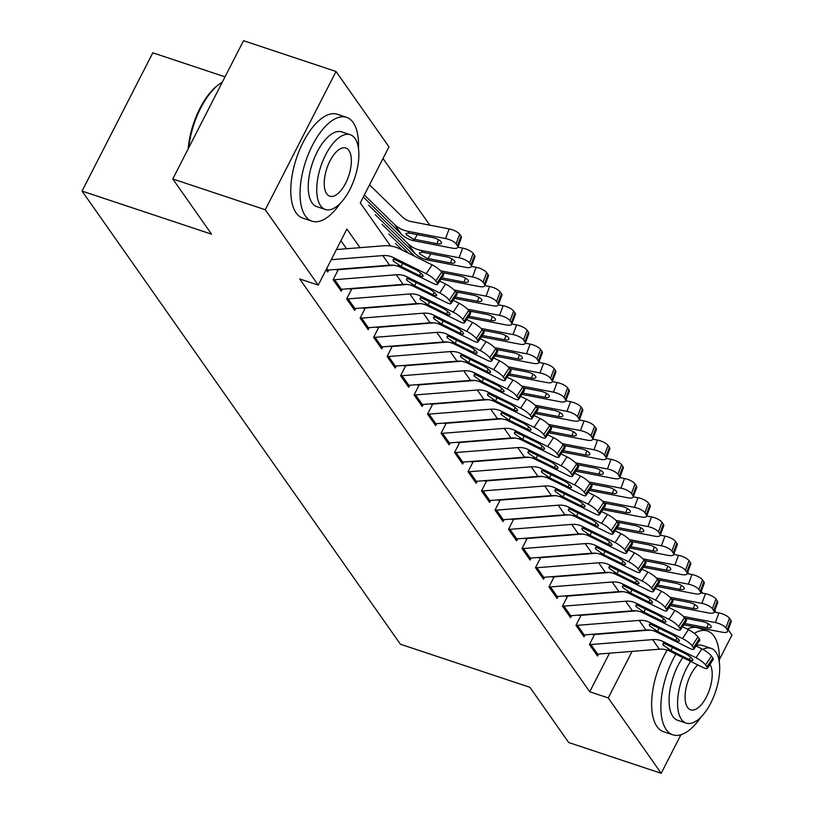 <?xml version="1.0" encoding="UTF-8"?>
<svg xmlns="http://www.w3.org/2000/svg" width="814" height="814" viewBox="0 0 814 814"><rect width="100%" height="100%" fill="white"/><g stroke="black" fill="none" stroke-linecap="round" stroke-linejoin="round"><path stroke-width="1.22" d="M225.03 76.842L152.808 52.808L82.051 191.076L400.407 644.22L529.914 687.311L568.691 742.521L661.192 773.3L608.251 697.934L632.071 651.383M82.051 191.076L211.559 234.167L172.772 178.968L243.528 40.7L336.029 71.479L388.97 146.846L360.287 202.9L390.557 245.981M429.823 225.173L382.997 158.516M687.759 572.14L689.031 573.951M701.251 591.34L702.523 593.152M714.743 610.541L716.015 612.352M728.225 629.741L731.949 635.032L719.383 659.594M594.23 635.185L589.448 644.525L597.537 656.043L598.555 654.059M580.738 615.984L575.956 625.325L584.055 636.843L585.073 634.859M567.246 596.784L562.464 606.125L570.563 617.643L571.581 615.659M553.754 577.584L548.982 586.925L557.071 598.443L558.089 596.459M540.272 558.384L535.49 567.724L543.579 579.242L544.597 577.248M526.78 539.173L521.998 548.524L530.097 560.042L531.115 558.048M513.288 519.973L508.506 529.314L516.605 540.842L517.623 538.848M499.796 500.773L495.024 510.113L503.113 521.642L504.131 519.647M486.314 481.573L481.532 490.913L489.621 502.442L490.639 500.447M472.822 462.372L468.04 471.713L476.139 483.231L477.157 481.247M459.33 443.172L454.548 452.513L462.647 464.031L463.665 462.047M445.838 423.972L441.066 433.313L449.155 444.831L450.173 442.847M432.356 404.772L427.574 414.112L435.663 425.63L436.68 423.646M418.864 385.571L414.082 394.912L422.171 406.43L423.199 404.446M405.372 366.371L400.59 375.712L408.689 387.23L409.707 385.236M391.88 347.161L387.108 356.512L395.197 368.03L396.214 366.035M378.398 327.961L373.616 337.311L381.705 348.83L382.722 346.835M364.906 308.76L360.124 318.101L368.213 329.629L369.23 327.635M351.414 289.56L346.632 298.901L354.731 310.429L355.749 308.435M337.922 270.36L333.14 279.701L341.239 291.219L342.256 289.235M359.981 247.67L346.906 229.06L318.223 285.114L299.725 278.958L589.743 691.778L609.493 653.184M346.561 248.738L340.934 240.73M326.109 269.688L327.747 272.018L328.764 270.034M172.772 178.968L265.272 209.747L336.029 71.479M680.931 734.727L661.192 773.3M589.743 691.778L608.251 697.934M318.223 285.114L265.272 209.747M331.227 259.697L382.834 255.586A21.886 18.478 144.9 0 1 393.091 257.417L426.21 273.728L432.112 264.845A8.761 1.964 33.6 0 1 441.676 272.069L435.775 280.952A8.761 1.964 -146.4 0 0 426.21 273.728M336.416 249.542L383.618 245.787A32.835 27.717 144.9 0 1 398.992 248.535L432.112 264.845M326.434 270.156A15.324 12.932 -35.1 0 0 327.869 270.106L389.58 265.181A21.886 18.478 144.9 0 1 399.837 267.023L432.956 283.333A8.761 1.964 -146.4 0 0 437.556 284.34A8.761 1.964 -146.4 0 0 437.118 282.875L435.775 280.952M437.118 282.875L443.019 273.992L441.676 272.069M443.019 273.992A8.761 1.964 33.6 0 1 443.457 275.458L437.556 284.34M402.665 263.268L401.17 266.554L393.304 261.029L392.989 259.808L394.546 259.493L415.069 269.373A7 1.577 33.6 0 1 422.72 275.152A7 1.577 33.6 0 1 423.066 276.322A7 1.577 33.6 0 1 419.393 275.519L420.899 273.25M401.17 266.554L419.393 275.519M363.319 196.988L401.251 234.086A32.835 27.717 -35.1 0 0 414.57 240.883L452.319 248.148A8.761 2.971 -159.6 0 0 457.824 247.354A8.761 2.971 -159.6 0 0 457.437 245.818L461.019 236.162A8.761 2.971 20.4 0 1 461.416 237.698L457.824 247.354M364.346 194.984L394.515 224.491A32.835 27.717 -35.1 0 0 407.824 231.278L445.573 238.553L449.155 228.897A8.761 2.971 20.4 0 1 459.676 234.239L461.019 236.162M369.536 184.829L402.533 217.094A21.886 18.478 -35.1 0 0 411.416 221.622L449.155 228.897M413.319 239.102L406.267 234.656L405.952 233.445L409.076 233.058L432.712 237.566A7 2.371 20.4 0 1 441.127 241.839A7 2.371 20.4 0 1 441.432 243.081A7 2.371 20.4 0 1 437.026 243.712L413.319 239.102L414.57 240.883M459.676 234.239L456.094 243.895L457.437 245.818M456.094 243.895A8.761 2.971 -159.6 0 0 445.573 238.553M188.166 148.881A53.409 24.278 -71.6 0 1 219.18 84.218L220.36 83.425A54.721 24.878 108.4 0 0 188.767 147.71M222.273 82.224A54.721 24.878 108.4 0 0 220.36 83.425M358.465 148.423A54.721 24.878 108.4 0 0 353.195 122.558A54.721 24.878 108.4 0 0 346.571 117.338A54.721 24.878 108.4 0 0 308.791 153.124A54.721 24.878 108.4 0 0 305.382 215.975A54.721 24.878 108.4 0 0 312.006 221.194A54.721 24.878 108.4 0 0 340.15 203.439M346.571 117.338L337.311 114.265A54.721 24.878 108.4 0 0 299.532 150.051A54.721 24.878 108.4 0 0 296.133 212.902A54.721 24.878 108.4 0 0 302.757 218.111L312.006 221.194M325.356 209.483L316.849 206.654A39.398 17.908 -71.6 0 1 312.077 202.9A39.398 17.908 -71.6 0 1 314.53 157.651A39.398 17.908 -71.6 0 1 341.727 131.878L350.244 134.717A39.398 17.908 108.4 0 0 323.036 160.48A39.398 17.908 108.4 0 0 320.584 205.728A39.398 17.908 108.4 0 0 325.356 209.483A39.398 17.908 108.4 0 0 352.564 183.72A39.398 17.908 108.4 0 0 355.006 138.472A39.398 17.908 108.4 0 0 350.244 134.717M326.709 193.773A25.397 11.538 108.4 0 0 329.782 196.194A25.397 11.538 108.4 0 0 347.313 179.589A25.397 11.538 108.4 0 0 348.891 150.427A25.397 11.538 108.4 0 0 345.818 148.006A25.397 11.538 108.4 0 0 328.286 164.611A25.397 11.538 108.4 0 0 326.709 193.773M719.311 662.057A54.721 24.878 108.4 0 0 714.041 636.192A54.721 24.878 108.4 0 0 707.417 630.972A54.721 24.878 108.4 0 0 694.301 633.373M675.874 654.12A54.721 24.878 108.4 0 0 666.228 729.609A54.721 24.878 108.4 0 0 672.852 734.828A54.721 24.878 108.4 0 0 700.996 717.073M707.417 630.972L698.168 627.899A54.721 24.878 108.4 0 0 687.26 629.1M667.205 650.071A54.721 24.878 108.4 0 0 656.979 726.536A54.721 24.878 108.4 0 0 663.603 731.745L672.852 734.828M690.638 661.395A39.398 17.908 108.4 0 0 681.43 719.362A39.398 17.908 108.4 0 0 686.202 723.117L677.696 720.288A39.398 17.908 -71.6 0 1 672.924 716.534A39.398 17.908 -71.6 0 1 682.834 657.549M696.082 645.807A39.398 17.908 -71.6 0 1 702.574 645.512L711.09 648.341A39.398 17.908 108.4 0 0 702.889 649.379M686.202 723.117A39.398 17.908 108.4 0 0 713.41 697.354A39.398 17.908 108.4 0 0 715.852 652.095A39.398 17.908 108.4 0 0 711.09 648.341M697.771 664.906A25.397 11.538 108.4 0 0 686.395 686.599A25.397 11.538 108.4 0 0 687.555 707.407A25.397 11.538 108.4 0 0 690.628 709.828A25.397 11.538 108.4 0 0 708.007 693.579A25.397 11.538 108.4 0 0 709.971 664.407M333.18 279.751A15.324 12.932 -35.1 0 0 334.615 279.701L396.326 274.786A21.886 18.478 144.9 0 1 406.583 276.628L439.702 292.938L445.604 284.055A8.761 1.964 33.6 0 1 455.158 291.27L449.257 300.152A8.761 1.964 -146.4 0 0 439.702 292.938M439.682 281.135L445.604 284.055M336.324 269.831L393.732 265.252M339.926 289.357A15.324 12.932 -35.1 0 0 341.361 289.306L403.072 284.381A21.886 18.478 144.9 0 1 413.329 286.223L446.448 302.533A8.761 1.964 -146.4 0 0 451.037 303.541A8.761 1.964 -146.4 0 0 450.61 302.075L449.257 300.152M450.61 302.075L456.512 293.193L455.158 291.27M456.512 293.193A8.761 1.964 33.6 0 1 456.939 294.658L451.037 303.541M416.158 282.468L414.662 285.755L406.797 280.23L406.481 279.009L408.038 278.693L428.561 288.573A7 1.577 33.6 0 1 436.212 294.353A7 1.577 33.6 0 1 436.558 295.523A7 1.577 33.6 0 1 432.875 294.719L434.391 292.45M414.662 285.755L432.875 294.719M346.672 298.952A15.324 12.932 -35.1 0 0 348.107 298.911L409.818 293.986A21.886 18.478 144.9 0 1 420.075 295.828L453.195 312.138L459.096 303.256A8.761 1.964 33.6 0 1 468.65 310.47L462.749 319.353A8.761 1.964 -146.4 0 0 453.195 312.138M453.174 300.335L459.096 303.256M349.817 289.031L407.224 284.452M353.418 308.557A15.324 12.932 -35.1 0 0 354.853 308.506L416.565 303.591A21.886 18.478 144.9 0 1 426.821 305.423L459.93 321.733A8.761 1.964 -146.4 0 0 464.529 322.741A8.761 1.964 -146.4 0 0 464.102 321.276L462.749 319.353M464.102 321.276L470.004 312.393L468.65 310.47M470.004 312.393A8.761 1.964 33.6 0 1 470.431 313.858L464.529 322.741M429.65 301.668L428.154 304.955L420.289 299.43L419.973 298.209L421.53 297.893L442.053 307.784A7 1.577 33.6 0 1 449.704 313.553A7 1.577 33.6 0 1 450.04 314.733A7 1.577 33.6 0 1 446.367 313.919L447.883 311.65M428.154 304.955L446.367 313.919M360.154 318.152A15.324 12.932 -35.1 0 0 361.599 318.111L423.311 313.187A21.886 18.478 144.9 0 1 433.567 315.028L466.676 331.339L472.578 322.456A8.761 1.964 33.6 0 1 482.142 329.67L476.241 338.553A8.761 1.964 -146.4 0 0 466.676 331.339M466.656 319.536L472.578 322.456M363.309 308.231L420.716 303.653M366.9 327.757A15.324 12.932 -35.1 0 0 368.345 327.706L430.057 322.792A21.886 18.478 144.9 0 1 440.303 324.623L473.422 340.934A8.761 1.964 -146.4 0 0 478.022 341.941A8.761 1.964 -146.4 0 0 477.584 340.476L476.241 338.553M477.584 340.476L483.496 331.593L482.142 329.67M483.496 331.593A8.761 1.964 33.6 0 1 483.923 333.058L478.022 341.941M443.142 320.869L441.646 324.155L433.781 318.63L433.465 317.409L435.012 317.094L455.545 326.984A7 1.577 33.6 0 1 463.186 332.753A7 1.577 33.6 0 1 463.532 333.933A7 1.577 33.6 0 1 459.859 333.13L461.365 330.85M441.646 324.155L459.859 333.13M373.646 337.352A15.324 12.932 -35.1 0 0 375.081 337.311L436.792 332.387A21.886 18.478 144.9 0 1 447.049 334.228L480.168 350.539L486.07 341.656A8.761 1.964 33.6 0 1 495.634 348.87L489.733 357.753A8.761 1.964 -146.4 0 0 480.168 350.539M480.148 338.736L486.07 341.656M376.801 327.432L434.198 322.853M380.392 346.957A15.324 12.932 -35.1 0 0 381.827 346.906L443.538 341.992A21.886 18.478 144.9 0 1 453.795 343.823L486.914 360.134A8.761 1.964 -146.4 0 0 491.514 361.141A8.761 1.964 -146.4 0 0 491.076 359.676L489.733 357.753M491.076 359.676L496.978 350.793L495.634 348.87M496.978 350.793A8.761 1.964 33.6 0 1 497.415 352.259L491.514 361.141M456.634 340.069L455.128 343.355L447.262 337.83L446.947 336.609L448.504 336.294L469.027 346.184A7 1.577 33.6 0 1 476.678 351.953A7 1.577 33.6 0 1 477.024 353.134A7 1.577 33.6 0 1 473.351 352.33L474.857 350.051M455.128 343.355L473.351 352.33M375.295 214.703L414.743 253.286A32.835 27.717 -35.1 0 0 428.062 260.083L465.801 267.348A8.761 2.971 -159.6 0 0 471.316 266.554A8.761 2.971 -159.6 0 0 470.93 265.018L474.511 255.362A8.761 2.971 20.4 0 1 474.898 256.909L471.316 266.554M368.549 205.108L407.997 243.691A32.835 27.717 -35.1 0 0 421.316 250.478L459.065 257.753L462.647 248.097A8.761 2.971 20.4 0 1 473.168 253.439L474.511 255.362M457.895 247.181L462.647 248.097M426.811 258.303L419.759 253.866L419.444 252.645L422.568 252.269L446.194 256.766A7 2.371 20.4 0 1 454.609 261.05A7 2.371 20.4 0 1 454.924 262.281A7 2.371 20.4 0 1 450.518 262.912L426.811 258.303L428.062 260.083M473.168 253.439L469.576 263.095L470.93 265.018M469.576 263.095A8.761 2.971 -159.6 0 0 459.065 257.753M440.985 279.171A32.835 27.717 -35.1 0 0 441.554 279.283L479.293 286.548A8.761 2.971 -159.6 0 0 484.808 285.755A8.761 2.971 -159.6 0 0 484.422 284.218L488.003 274.562A8.761 2.971 20.4 0 1 488.39 276.109L484.808 285.755M388.787 233.903L408.567 253.256M382.041 224.308L414.753 256.298M440.578 270.797L472.547 276.953L476.139 267.297A8.761 2.971 20.4 0 1 486.65 272.639L488.003 274.562M471.377 266.382L476.139 267.297M486.65 272.639L483.068 282.295L484.422 284.218M483.068 282.295A8.761 2.971 -159.6 0 0 472.547 276.953M441.86 277.849L464 282.112A7 2.371 20.4 0 0 468.416 281.481A7 2.371 20.4 0 0 468.101 280.25A7 2.371 20.4 0 0 459.686 275.966L442.022 272.568M454.477 298.372A32.835 27.717 -35.1 0 0 455.046 298.484L492.785 305.759A8.761 2.971 -159.6 0 0 498.3 304.965A8.761 2.971 -159.6 0 0 497.914 303.418L501.495 293.762A8.761 2.971 20.4 0 1 501.882 295.309L498.3 304.965M395.533 243.508L402.37 250.203M454.07 289.998L486.039 296.154L489.621 286.497A8.761 2.971 20.4 0 1 500.142 291.85L501.495 293.762M484.869 285.582L489.621 286.497M500.142 291.85L496.56 301.495L497.914 303.418M496.56 301.495A8.761 2.971 -159.6 0 0 486.039 296.154M455.352 297.049L477.492 301.312A7 2.371 20.4 0 0 481.898 300.681A7 2.371 20.4 0 0 481.593 299.45A7 2.371 20.4 0 0 473.178 295.167L455.514 291.768M467.969 317.572A32.835 27.717 -35.1 0 0 468.528 317.684L506.277 324.959A8.761 2.971 -159.6 0 0 511.782 324.165A8.761 2.971 -159.6 0 0 511.396 322.619L514.977 312.963A8.761 2.971 20.4 0 1 515.374 314.509L511.782 324.165M467.562 309.198L499.531 315.354L503.113 305.698A8.761 2.971 20.4 0 1 513.634 311.05L514.977 312.963M498.361 304.782L503.113 305.698M513.634 311.05L510.052 320.706L511.396 322.619M510.052 320.706A8.761 2.971 -159.6 0 0 499.531 315.354M468.844 316.249L490.984 320.513A7 2.371 20.4 0 0 495.39 319.882A7 2.371 20.4 0 0 495.085 318.65A7 2.371 20.4 0 0 486.67 314.367L469.006 310.968M387.138 356.552A15.324 12.932 -35.1 0 0 388.573 356.512L450.284 351.587A21.886 18.478 144.9 0 1 460.541 353.429L493.66 369.739L499.562 360.856A8.761 1.964 33.6 0 1 509.126 368.081L503.215 376.963A8.761 1.964 -146.4 0 0 493.66 369.739M493.64 357.936L499.562 360.856M390.282 346.632L447.69 342.053M393.884 366.158A15.324 12.932 -35.1 0 0 395.319 366.107L457.03 361.192A21.886 18.478 144.9 0 1 467.287 363.024L500.407 379.334A8.761 1.964 -146.4 0 0 504.995 380.342A8.761 1.964 -146.4 0 0 504.568 378.876L503.215 376.963M504.568 378.876L510.47 369.994L509.126 368.081M510.47 369.994A8.761 1.964 33.6 0 1 510.897 371.459L504.995 380.342M470.116 359.279L468.62 362.556L460.755 357.031L460.439 355.81L461.996 355.494L482.519 365.384A7 1.577 33.6 0 1 490.17 371.164A7 1.577 33.6 0 1 490.516 372.334A7 1.577 33.6 0 1 486.833 371.53L488.349 369.251M468.62 362.556L486.833 371.53M481.45 336.772A32.835 27.717 -35.1 0 0 482.02 336.884L519.77 344.159A8.761 2.971 -159.6 0 0 525.274 343.366A8.761 2.971 -159.6 0 0 524.888 341.819L528.469 332.163A8.761 2.971 20.4 0 1 528.856 333.709L525.274 343.366M481.054 328.398L513.024 334.554L516.605 324.898A8.761 2.971 20.4 0 1 527.126 330.25L528.469 332.163M511.853 323.982L516.605 324.898M527.126 330.25L523.534 339.906L524.888 341.819M523.534 339.906A8.761 2.971 -159.6 0 0 513.024 334.554M482.336 335.449L504.477 339.713A7 2.371 20.4 0 0 508.882 339.082A7 2.371 20.4 0 0 508.567 337.851A7 2.371 20.4 0 0 500.152 333.577L482.488 330.169M400.63 375.763A15.324 12.932 -35.1 0 0 402.065 375.712L463.777 370.787A21.886 18.478 144.9 0 1 474.033 372.629L507.153 388.939L513.054 380.057A8.761 1.964 33.6 0 1 522.608 387.281L516.707 396.164A8.761 1.964 -146.4 0 0 507.153 388.939M507.132 377.136L513.054 380.057M403.775 365.832L461.182 361.263M407.376 385.358A15.324 12.932 -35.1 0 0 408.811 385.307L470.523 380.392A21.886 18.478 144.9 0 1 480.779 382.234L513.888 398.545A8.761 1.964 -146.4 0 0 518.487 399.542A8.761 1.964 -146.4 0 0 518.06 398.077L516.707 396.164M518.06 398.077L523.962 389.194L522.608 387.281M523.962 389.194A8.761 1.964 33.6 0 1 524.389 390.659L518.487 399.542M483.608 378.479L482.112 381.756L474.247 376.231L473.931 375.01L475.488 374.694L496.011 384.584A7 1.577 33.6 0 1 503.663 390.364A7 1.577 33.6 0 1 503.998 391.534A7 1.577 33.6 0 1 500.325 390.73L501.841 388.451M482.112 381.756L500.325 390.73M494.943 355.972A32.835 27.717 -35.1 0 0 495.512 356.084L533.251 363.359A8.761 2.971 -159.6 0 0 538.766 362.566A8.761 2.971 -159.6 0 0 538.38 361.019L541.961 351.373A8.761 2.971 20.4 0 1 542.348 352.91L538.766 362.566M494.536 347.598L526.505 353.754L530.097 344.098A8.761 2.971 20.4 0 1 540.608 349.45L541.961 351.373M525.345 343.182L530.097 344.098M540.608 349.45L537.026 359.106L538.38 361.019M537.026 359.106A8.761 2.971 -159.6 0 0 526.505 353.754M495.818 354.65L517.958 358.923A7 2.371 20.4 0 0 522.374 358.282A7 2.371 20.4 0 0 522.059 357.051A7 2.371 20.4 0 0 513.644 352.777L495.98 349.369M414.112 394.963A15.324 12.932 -35.1 0 0 415.557 394.912L477.269 389.998A21.886 18.478 144.9 0 1 487.525 391.829L520.634 408.14L526.536 399.257A8.761 1.964 33.6 0 1 536.1 406.481L530.199 415.364A8.761 1.964 -146.4 0 0 520.634 408.14M520.614 396.337L526.536 399.257M417.267 385.032L474.674 380.464M420.858 404.558A15.324 12.932 -35.1 0 0 422.303 404.517L484.015 399.593A21.886 18.478 144.9 0 1 494.261 401.434L527.38 417.745A8.761 1.964 -146.4 0 0 531.98 418.752A8.761 1.964 -146.4 0 0 531.552 417.277L530.199 415.364M531.552 417.277L537.454 408.394L536.1 406.481M537.454 408.394A8.761 1.964 33.6 0 1 537.881 409.869L531.98 418.752M497.1 397.68L495.604 400.956L487.739 395.431L487.423 394.21L488.97 393.895L509.503 403.785A7 1.577 33.6 0 1 517.144 409.564A7 1.577 33.6 0 1 517.49 410.734A7 1.577 33.6 0 1 513.817 409.93L515.323 407.661M495.604 400.956L513.817 409.93M508.435 375.173A32.835 27.717 -35.1 0 0 509.004 375.295L546.743 382.56A8.761 2.971 -159.6 0 0 552.258 381.766A8.761 2.971 -159.6 0 0 551.872 380.23L555.453 370.574A8.761 2.971 20.4 0 1 555.84 372.11L552.258 381.766M508.028 366.799L539.997 372.954L543.579 363.309A8.761 2.971 20.4 0 1 554.1 368.65L555.453 370.574M538.827 362.393L543.579 363.309M554.1 368.65L550.518 378.307L551.872 380.23M550.518 378.307A8.761 2.971 -159.6 0 0 539.997 372.954M509.31 373.86L531.45 378.123A7 2.371 20.4 0 0 535.856 377.482A7 2.371 20.4 0 0 535.551 376.251A7 2.371 20.4 0 0 527.136 371.978L509.472 368.569M427.604 414.163A15.324 12.932 -35.1 0 0 429.049 414.112L490.75 409.198A21.886 18.478 144.9 0 1 501.007 411.029L534.126 427.34L540.028 418.457A8.761 1.964 33.6 0 1 549.592 425.681L543.691 434.564A8.761 1.964 -146.4 0 0 534.126 427.34M534.106 415.547L540.028 418.457M430.759 404.243L488.156 399.664M434.35 423.758A15.324 12.932 -35.1 0 0 435.785 423.718L497.496 418.793A21.886 18.478 144.9 0 1 507.753 420.635L540.872 436.945A8.761 1.964 -146.4 0 0 545.472 437.952A8.761 1.964 -146.4 0 0 545.034 436.487L543.691 434.564M545.034 436.487L550.936 427.604L549.592 425.681M550.936 427.604A8.761 1.964 33.6 0 1 551.373 429.07L545.472 437.952M510.592 416.88L509.096 420.156L501.221 414.631L500.905 413.42L502.462 413.095L522.985 422.985A7 1.577 33.6 0 1 530.636 428.764A7 1.577 33.6 0 1 530.982 429.934A7 1.577 33.6 0 1 527.309 429.131L528.815 426.862M509.096 420.156L527.309 429.131M521.927 394.373A32.835 27.717 -35.1 0 0 522.486 394.495L560.236 401.76A8.761 2.971 -159.6 0 0 565.74 400.966A8.761 2.971 -159.6 0 0 565.354 399.43L568.935 389.774A8.761 2.971 20.4 0 1 569.332 391.31L565.74 400.966M521.52 385.999L553.489 392.155L557.071 382.509A8.761 2.971 20.4 0 1 567.592 387.851L568.935 389.774M552.319 381.593L557.071 382.509M567.592 387.851L564.01 397.507L565.354 399.43M564.01 397.507A8.761 2.971 -159.6 0 0 553.489 392.155M522.802 393.06L544.942 397.324A7 2.371 20.4 0 0 549.348 396.683A7 2.371 20.4 0 0 549.043 395.451A7 2.371 20.4 0 0 540.628 391.178L522.964 387.779M441.096 433.363A15.324 12.932 -35.1 0 0 442.531 433.313L504.242 428.398A21.886 18.478 144.9 0 1 514.499 430.23L547.619 446.54L553.52 437.657A8.761 1.964 33.6 0 1 563.085 444.882L557.173 453.764A8.761 1.964 -146.4 0 0 547.619 446.54M547.598 434.747L553.52 437.657M444.241 423.443L501.648 418.864M447.842 442.958A15.324 12.932 -35.1 0 0 449.277 442.918L510.989 437.993A21.886 18.478 144.9 0 1 521.245 439.835L554.365 456.145A8.761 1.964 -146.4 0 0 558.953 457.153A8.761 1.964 -146.4 0 0 558.526 455.687L557.173 453.764M558.526 455.687L564.428 446.805L563.085 444.882M564.428 446.805A8.761 1.964 33.6 0 1 564.855 448.27L558.953 457.153M524.074 436.08L522.578 439.357L514.713 433.831L514.397 432.621L515.954 432.305L536.477 442.185A7 1.577 33.6 0 1 544.128 447.965A7 1.577 33.6 0 1 544.474 449.135A7 1.577 33.6 0 1 540.791 448.331L542.307 446.062M522.578 439.357L540.791 448.331M454.588 452.564A15.324 12.932 -35.1 0 0 456.023 452.513L517.735 447.598A21.886 18.478 144.9 0 1 527.991 449.43L561.111 465.74L567.012 456.858A8.761 1.964 33.6 0 1 576.566 464.082L570.665 472.965A8.761 1.964 -146.4 0 0 561.111 465.74M561.09 453.947L567.012 456.858M457.733 442.643L515.14 438.064M461.334 462.159A15.324 12.932 -35.1 0 0 462.769 462.118L524.481 457.193A21.886 18.478 144.9 0 1 534.737 459.035L567.857 475.345A8.761 1.964 -146.4 0 0 572.446 476.353A8.761 1.964 -146.4 0 0 572.018 474.888L570.665 472.965M572.018 474.888L577.92 466.005L576.566 464.082M577.92 466.005A8.761 1.964 33.6 0 1 578.347 467.47L572.446 476.353M537.566 455.28L536.07 458.557L528.205 453.032L527.889 451.821L529.446 451.505L549.969 461.385A7 1.577 33.6 0 1 557.621 467.165A7 1.577 33.6 0 1 557.956 468.335A7 1.577 33.6 0 1 554.283 467.531L555.799 465.262M536.07 458.557L554.283 467.531M468.07 471.764A15.324 12.932 -35.1 0 0 469.515 471.713L531.227 466.798A21.886 18.478 144.9 0 1 541.483 468.63L574.592 484.941L580.494 476.068A8.761 1.964 33.6 0 1 590.058 483.282L584.157 492.165A8.761 1.964 -146.4 0 0 574.592 484.941M574.572 473.148L580.494 476.068M471.225 461.843L528.632 457.264M474.816 481.369A15.324 12.932 -35.1 0 0 476.261 481.318L537.973 476.394A21.886 18.478 144.9 0 1 548.229 478.235L581.338 494.546A8.761 1.964 -146.4 0 0 585.938 495.553A8.761 1.964 -146.4 0 0 585.51 494.088L584.157 492.165M585.51 494.088L591.412 485.205L590.058 483.282M591.412 485.205A8.761 1.964 33.6 0 1 591.839 486.67L585.938 495.553M551.058 474.481L549.562 477.767L541.697 472.242L541.381 471.021L542.928 470.706L563.461 480.586A7 1.577 33.6 0 1 571.102 486.365A7 1.577 33.6 0 1 571.448 487.535A7 1.577 33.6 0 1 567.775 486.731L569.281 484.462M549.562 477.767L567.775 486.731M481.562 490.964A15.324 12.932 -35.1 0 0 483.007 490.913L544.708 485.999A21.886 18.478 144.9 0 1 554.965 487.84L588.084 504.151L593.986 495.268A8.761 1.964 33.6 0 1 603.55 502.482L597.649 511.365A8.761 1.964 -146.4 0 0 588.084 504.151M588.064 492.348L593.986 495.268M484.717 481.043L542.114 476.465M488.308 500.569A15.324 12.932 -35.1 0 0 489.743 500.518L551.454 495.604A21.886 18.478 144.9 0 1 561.711 497.435L594.831 513.746A8.761 1.964 -146.4 0 0 599.43 514.753A8.761 1.964 -146.4 0 0 598.992 513.288L597.649 511.365M598.992 513.288L604.894 504.405L603.55 502.482M604.894 504.405A8.761 1.964 33.6 0 1 605.331 505.87L599.43 514.753M564.55 493.681L563.054 496.967L555.179 491.442L554.863 490.221L556.42 489.906L576.943 499.796A7 1.577 33.6 0 1 584.594 505.565A7 1.577 33.6 0 1 584.94 506.735A7 1.577 33.6 0 1 581.267 505.932L582.773 503.663M563.054 496.967L581.267 505.932M495.054 510.164A15.324 12.932 -35.1 0 0 496.489 510.124L558.201 505.199A21.886 18.478 144.9 0 1 568.457 507.041L601.577 523.351L607.478 514.468A8.761 1.964 33.6 0 1 617.043 521.682L611.131 530.565A8.761 1.964 -146.4 0 0 601.577 523.351M601.556 511.548L607.478 514.468M498.199 500.244L555.606 495.665M501.8 519.77A15.324 12.932 -35.1 0 0 503.235 519.719L564.947 514.804A21.886 18.478 144.9 0 1 575.203 516.636L608.323 532.946A8.761 1.964 -146.4 0 0 612.911 533.953A8.761 1.964 -146.4 0 0 612.484 532.488L611.131 530.565M612.484 532.488L618.386 523.606L617.043 521.682M618.386 523.606A8.761 1.964 33.6 0 1 618.813 525.071L612.911 533.953M578.032 512.881L576.536 516.168L568.671 510.643L568.355 509.422L569.912 509.106L590.435 518.996A7 1.577 33.6 0 1 598.087 524.765A7 1.577 33.6 0 1 598.432 525.946A7 1.577 33.6 0 1 594.749 525.132L596.265 522.863M576.536 516.168L594.749 525.132M508.547 529.365A15.324 12.932 -35.1 0 0 509.981 529.324L571.693 524.399A21.886 18.478 144.9 0 1 581.949 526.241L615.069 542.551L620.97 533.669A8.761 1.964 33.6 0 1 630.524 540.883L624.623 549.765A8.761 1.964 -146.4 0 0 615.069 542.551M615.048 530.748L620.97 533.669M511.691 519.444L569.098 514.865M515.293 538.97A15.324 12.932 -35.1 0 0 516.727 538.919L578.439 534.004A21.886 18.478 144.9 0 1 588.695 535.836L621.815 552.146A8.761 1.964 -146.4 0 0 626.404 553.154A8.761 1.964 -146.4 0 0 625.976 551.689L624.623 549.765M625.976 551.689L631.878 542.806L630.524 540.883M631.878 542.806A8.761 1.964 33.6 0 1 632.305 544.271L626.404 553.154M591.524 532.081L590.028 535.368L582.163 529.843L581.847 528.622L583.404 528.306L603.927 538.196A7 1.577 33.6 0 1 611.579 543.966A7 1.577 33.6 0 1 611.924 545.146A7 1.577 33.6 0 1 608.241 544.342L609.757 542.063M590.028 535.368L608.241 544.342M522.039 548.565A15.324 12.932 -35.1 0 0 523.473 548.524L585.185 543.599A21.886 18.478 144.9 0 1 595.441 545.441L628.55 561.752L634.462 552.869A8.761 1.964 33.6 0 1 644.016 560.083L638.115 568.966A8.761 1.964 -146.4 0 0 628.55 561.752M628.53 549.949L634.462 552.869M525.183 538.644L582.59 534.065M528.774 558.17A15.324 12.932 -35.1 0 0 530.219 558.119L591.931 553.205A21.886 18.478 144.9 0 1 602.187 555.036L635.296 571.347A8.761 1.964 -146.4 0 0 639.896 572.354A8.761 1.964 -146.4 0 0 639.468 570.889L638.115 568.966M639.468 570.889L645.37 562.006L644.016 560.083M645.37 562.006A8.761 1.964 33.6 0 1 645.797 563.471L639.896 572.354M605.016 551.281L603.52 554.568L595.655 549.043L595.339 547.822L596.886 547.507L617.419 557.397A7 1.577 33.6 0 1 625.06 563.166A7 1.577 33.6 0 1 625.406 564.346A7 1.577 33.6 0 1 621.733 563.542L623.239 561.263M603.52 554.568L621.733 563.542M535.52 567.775A15.324 12.932 -35.1 0 0 536.965 567.724L598.677 562.8A21.886 18.478 144.9 0 1 608.923 564.641L642.043 580.952L647.944 572.069A8.761 1.964 33.6 0 1 657.509 579.293L651.607 588.176A8.761 1.964 -146.4 0 0 642.043 580.952M642.022 569.149L647.944 572.069M538.675 557.844L596.072 553.276M542.266 577.37A15.324 12.932 -35.1 0 0 543.701 577.319L605.413 572.405A21.886 18.478 144.9 0 1 615.669 574.236L648.789 590.557A8.761 1.964 -146.4 0 0 653.388 591.554A8.761 1.964 -146.4 0 0 652.95 590.089L651.607 588.176M652.95 590.089L658.852 581.206L657.509 579.293M658.852 581.206A8.761 1.964 33.6 0 1 659.289 582.671L653.388 591.554M618.508 570.492L617.012 573.768L609.137 568.243L608.821 567.022L610.378 566.707L630.911 576.597A7 1.577 33.6 0 1 638.552 582.376A7 1.577 33.6 0 1 638.898 583.546A7 1.577 33.6 0 1 635.225 582.743L636.731 580.463M617.012 573.768L635.225 582.743M549.012 586.975A15.324 12.932 -35.1 0 0 550.447 586.925L612.159 582A21.886 18.478 144.9 0 1 622.415 583.841L655.535 600.152L661.436 591.269A8.761 1.964 33.6 0 1 671.001 598.494L665.099 607.376A8.761 1.964 -146.4 0 0 655.535 600.152M655.514 588.349L661.436 591.269M552.157 577.045L609.564 572.476M555.759 596.57A15.324 12.932 -35.1 0 0 557.193 596.53L618.905 591.605A21.886 18.478 144.9 0 1 629.161 593.447L662.281 609.757A8.761 1.964 -146.4 0 0 666.87 610.754A8.761 1.964 -146.4 0 0 666.442 609.289L665.099 607.376M666.442 609.289L672.344 600.406L671.001 598.494M672.344 600.406A8.761 1.964 33.6 0 1 672.771 601.872L666.87 610.754M631.99 589.692L630.494 592.968L622.629 587.443L622.313 586.222L623.87 585.907L644.393 595.797A7 1.577 33.6 0 1 652.045 601.577A7 1.577 33.6 0 1 652.39 602.747A7 1.577 33.6 0 1 648.717 601.943L650.223 599.674M630.494 592.968L648.717 601.943M562.505 606.176A15.324 12.932 -35.1 0 0 563.939 606.125L625.651 601.21A21.886 18.478 144.9 0 1 635.907 603.042L669.027 619.352L674.928 610.469A8.761 1.964 33.6 0 1 684.482 617.694L678.581 626.577A8.761 1.964 -146.4 0 0 669.027 619.352M669.006 607.549L674.928 610.469M565.649 596.245L623.056 591.676M569.251 615.771A15.324 12.932 -35.1 0 0 570.685 615.73L632.397 610.805A21.886 18.478 144.9 0 1 642.653 612.647L675.773 628.957A8.761 1.964 -146.4 0 0 680.362 629.965A8.761 1.964 -146.4 0 0 679.934 628.489L678.581 626.577M679.934 628.489L685.836 619.607L684.482 617.694M685.836 619.607A8.761 1.964 33.6 0 1 686.263 621.082L680.362 629.965M645.482 608.892L643.986 612.169L636.121 606.644L635.805 605.433L637.362 605.107L657.885 614.997A7 1.577 33.6 0 1 665.537 620.777A7 1.577 33.6 0 1 665.883 621.947A7 1.577 33.6 0 1 662.199 621.143L663.715 618.874M643.986 612.169L662.199 621.143M575.997 625.376A15.324 12.932 -35.1 0 0 577.431 625.325L639.143 620.41A21.886 18.478 144.9 0 1 649.399 622.242L682.508 638.552L688.42 629.67A8.761 1.964 33.6 0 1 697.974 636.894L692.073 645.777A8.761 1.964 -146.4 0 0 682.508 638.552M682.488 626.76L688.42 629.67M579.141 615.455L636.548 610.876M582.732 634.971A15.324 12.932 -35.1 0 0 584.177 634.93L645.889 630.005A21.886 18.478 144.9 0 1 656.145 631.847L689.255 648.158A8.761 1.964 -146.4 0 0 693.854 649.165A8.761 1.964 -146.4 0 0 693.426 647.7L692.073 645.777M693.426 647.7L699.328 638.817L697.974 636.894M699.328 638.817A8.761 1.964 33.6 0 1 699.755 640.282L693.854 649.165M658.974 628.093L657.478 631.369L649.613 625.844L649.297 624.633L650.854 624.307L671.377 634.198A7 1.577 33.6 0 1 679.018 639.977A7 1.577 33.6 0 1 679.364 641.147A7 1.577 33.6 0 1 675.691 640.343L677.197 638.074M657.478 631.369L675.691 640.343M589.478 644.576A15.324 12.932 -35.1 0 0 590.923 644.525L652.635 639.611A21.886 18.478 144.9 0 1 662.881 641.442L696.001 657.753L701.902 648.87A8.761 1.964 33.6 0 1 711.467 656.094L705.565 664.977A8.761 1.964 -146.4 0 0 696.001 657.753M695.98 645.96L701.902 648.87M592.633 634.655L650.03 630.077M596.224 654.171A15.324 12.932 -35.1 0 0 597.669 654.13L659.371 649.206A21.886 18.478 144.9 0 1 669.627 651.047L702.747 667.358A8.761 1.964 -146.4 0 0 707.346 668.365A8.761 1.964 -146.4 0 0 706.908 666.9L705.565 664.977M706.908 666.9L712.81 658.017L711.467 656.094M712.81 658.017A8.761 1.964 33.6 0 1 713.247 659.482L707.346 668.365M672.466 647.293L670.97 650.569L663.095 645.044L662.779 643.833L664.336 643.518L684.869 653.398A7 1.577 33.6 0 1 692.511 659.177A7 1.577 33.6 0 1 692.856 660.347A7 1.577 33.6 0 1 689.183 659.544L690.689 657.274M670.97 650.569L689.183 659.544M535.409 413.573A32.835 27.717 -35.1 0 0 535.978 413.695L573.728 420.96A8.761 2.971 -159.6 0 0 579.232 420.166A8.761 2.971 -159.6 0 0 578.846 418.63L582.427 408.974A8.761 2.971 20.4 0 1 582.814 410.51L579.232 420.166M535.012 405.199L566.982 411.365L570.563 401.709A8.761 2.971 20.4 0 1 581.084 407.051L582.427 408.974M565.811 400.793L570.563 401.709M581.084 407.051L577.492 416.707L578.846 418.63M577.492 416.707A8.761 2.971 -159.6 0 0 566.982 411.365M536.294 412.26L558.435 416.524A7 2.371 20.4 0 0 562.84 415.883A7 2.371 20.4 0 0 562.525 414.652A7 2.371 20.4 0 0 554.11 410.378L536.446 406.98M548.901 432.783A32.835 27.717 -35.1 0 0 549.47 432.895L587.209 440.16A8.761 2.971 -159.6 0 0 592.724 439.367A8.761 2.971 -159.6 0 0 592.338 437.83L595.919 428.174A8.761 2.971 20.4 0 1 596.306 429.711L592.724 439.367M548.494 424.409L580.463 430.565L584.055 420.909A8.761 2.971 20.4 0 1 594.566 426.251L595.919 428.174M579.303 419.993L584.055 420.909M594.566 426.251L590.984 435.907L592.338 437.83M590.984 435.907A8.761 2.971 -159.6 0 0 580.463 430.565M549.776 431.461L571.916 435.724A7 2.371 20.4 0 0 576.332 435.093A7 2.371 20.4 0 0 576.017 433.852A7 2.371 20.4 0 0 567.602 429.578L549.938 426.18M562.393 451.984A32.835 27.717 -35.1 0 0 562.962 452.096L600.701 459.361A8.761 2.971 -159.6 0 0 606.216 458.567A8.761 2.971 -159.6 0 0 605.83 457.03L609.411 447.374A8.761 2.971 20.4 0 1 609.798 448.911L606.216 458.567M561.986 443.61L593.955 449.766L597.537 440.109A8.761 2.971 20.4 0 1 608.058 445.451L609.411 447.374M592.785 439.194L597.537 440.109M608.058 445.451L604.476 455.107L605.83 457.03M604.476 455.107A8.761 2.971 -159.6 0 0 593.955 449.766M563.268 450.661L585.408 454.924A7 2.371 20.4 0 0 589.814 454.293A7 2.371 20.4 0 0 589.509 453.052A7 2.371 20.4 0 0 581.094 448.779L563.43 445.38M575.885 471.184A32.835 27.717 -35.1 0 0 576.444 471.296L614.194 478.561A8.761 2.971 -159.6 0 0 619.698 477.767A8.761 2.971 -159.6 0 0 619.312 476.231L622.903 466.575A8.761 2.971 20.4 0 1 623.29 468.121L619.698 477.767M575.478 462.81L607.447 468.966L611.029 459.31A8.761 2.971 20.4 0 1 621.55 464.652L622.903 466.575M606.277 458.394L611.029 459.31M621.55 464.652L617.968 474.308L619.312 476.231M617.968 474.308A8.761 2.971 -159.6 0 0 607.447 468.966M576.76 469.861L598.901 474.124A7 2.371 20.4 0 0 603.306 473.494A7 2.371 20.4 0 0 603.001 472.262A7 2.371 20.4 0 0 594.586 467.979L576.923 464.58M589.367 490.384A32.835 27.717 -35.1 0 0 589.936 490.496L627.686 497.761A8.761 2.971 -159.6 0 0 633.19 496.967A8.761 2.971 -159.6 0 0 632.804 495.431L636.385 485.775A8.761 2.971 20.4 0 1 636.772 487.321L633.19 496.967M588.97 482.01L620.94 488.166L624.521 478.51A8.761 2.971 20.4 0 1 635.042 483.862L636.385 485.775M619.769 477.594L624.521 478.51M635.042 483.862L631.461 493.508L632.804 495.431M631.461 493.508A8.761 2.971 -159.6 0 0 620.94 488.166M590.252 489.061L612.393 493.325A7 2.371 20.4 0 0 616.798 492.694A7 2.371 20.4 0 0 616.483 491.463A7 2.371 20.4 0 0 608.068 487.179L590.404 483.781M602.859 509.584A32.835 27.717 -35.1 0 0 603.428 509.696L641.167 516.971A8.761 2.971 -159.6 0 0 646.682 516.178A8.761 2.971 -159.6 0 0 646.296 514.631L649.877 504.975A8.761 2.971 20.4 0 1 650.264 506.522L646.682 516.178M602.452 501.21L634.421 507.366L638.013 497.71A8.761 2.971 20.4 0 1 648.524 503.062L649.877 504.975M633.261 496.794L638.013 497.71M648.524 503.062L644.942 512.708L646.296 514.631M644.942 512.708A8.761 2.971 -159.6 0 0 634.421 507.366M603.734 508.262L625.874 512.525A7 2.371 20.4 0 0 630.29 511.894A7 2.371 20.4 0 0 629.975 510.663A7 2.371 20.4 0 0 621.56 506.379L603.896 502.981M616.351 528.785A32.835 27.717 -35.1 0 0 616.92 528.896L654.659 536.172A8.761 2.971 -159.6 0 0 660.174 535.378A8.761 2.971 -159.6 0 0 659.788 533.831L663.369 524.175A8.761 2.971 20.4 0 1 663.756 525.722L660.174 535.378M615.944 520.411L647.913 526.566L651.495 516.91A8.761 2.971 20.4 0 1 662.016 522.262L663.369 524.175M646.743 515.995L651.495 516.91M662.016 522.262L658.434 531.918L659.788 533.831M658.434 531.918A8.761 2.971 -159.6 0 0 647.913 526.566M617.226 527.462L639.366 531.725A7 2.371 20.4 0 0 643.772 531.094A7 2.371 20.4 0 0 643.467 529.863A7 2.371 20.4 0 0 635.052 525.579L617.388 522.181M629.843 547.985A32.835 27.717 -35.1 0 0 630.402 548.097L668.152 555.372A8.761 2.971 -159.6 0 0 673.656 554.578A8.761 2.971 -159.6 0 0 673.27 553.032L676.861 543.386A8.761 2.971 20.4 0 1 677.248 544.922L673.656 554.578M629.436 539.611L661.406 545.767L664.987 536.111A8.761 2.971 20.4 0 1 675.508 541.463L676.861 543.386M660.235 535.195L664.987 536.111M675.508 541.463L671.926 551.119L673.27 553.032M671.926 551.119A8.761 2.971 -159.6 0 0 661.406 545.767M630.718 546.662L652.859 550.925A7 2.371 20.4 0 0 657.264 550.295A7 2.371 20.4 0 0 656.959 549.063A7 2.371 20.4 0 0 648.544 544.79L630.881 541.381M643.335 567.185A32.835 27.717 -35.1 0 0 643.894 567.297L681.644 574.572A8.761 2.971 -159.6 0 0 687.148 573.778A8.761 2.971 -159.6 0 0 686.762 572.232L690.343 562.586A8.761 2.971 20.4 0 1 690.73 564.122L687.148 573.778M642.928 558.811L674.898 564.967L678.479 555.311A8.761 2.971 20.4 0 1 689 560.663L690.343 562.586M673.727 554.405L678.479 555.311M689 560.663L685.419 570.319L686.762 572.232M685.419 570.319A8.761 2.971 -159.6 0 0 674.898 564.967M644.21 565.872L666.351 570.136A7 2.371 20.4 0 0 670.756 569.495A7 2.371 20.4 0 0 670.451 568.264A7 2.371 20.4 0 0 662.026 563.99L644.362 560.581M656.817 586.385A32.835 27.717 -35.1 0 0 657.386 586.507L695.125 593.772A8.761 2.971 -159.6 0 0 700.64 592.979A8.761 2.971 -159.6 0 0 700.254 591.442L703.835 581.786A8.761 2.971 20.4 0 1 704.222 583.323L700.64 592.979M656.41 578.011L688.379 584.167L691.971 574.521A8.761 2.971 20.4 0 1 702.482 579.863L703.835 581.786M687.22 573.605L691.971 574.521M702.482 579.863L698.9 589.519L700.254 591.442M698.9 589.519A8.761 2.971 -159.6 0 0 688.379 584.167M657.692 585.073L679.832 589.336A7 2.371 20.4 0 0 684.248 588.695A7 2.371 20.4 0 0 683.933 587.464A7 2.371 20.4 0 0 675.518 583.19L657.854 579.782M670.309 605.585A32.835 27.717 -35.1 0 0 670.878 605.708L708.618 612.973A8.761 2.971 -159.6 0 0 714.132 612.179A8.761 2.971 -159.6 0 0 713.746 610.642L717.327 600.986A8.761 2.971 20.4 0 1 717.714 602.523L714.132 612.179M669.902 597.211L701.871 603.367L705.453 593.721A8.761 2.971 20.4 0 1 715.974 599.063L717.327 600.986M700.701 592.806L705.453 593.721M715.974 599.063L712.392 608.719L713.746 610.642M712.392 608.719A8.761 2.971 -159.6 0 0 701.871 603.367M671.184 604.273L693.325 608.536A7 2.371 20.4 0 0 697.74 607.895A7 2.371 20.4 0 0 697.425 606.664A7 2.371 20.4 0 0 689.01 602.391L671.346 598.992M683.801 624.786A32.835 27.717 -35.1 0 0 684.36 624.908L722.11 632.173A8.761 2.971 -159.6 0 0 727.614 631.379A8.761 2.971 -159.6 0 0 727.228 629.843L730.819 620.187A8.761 2.971 20.4 0 1 731.206 621.723L727.614 631.379M683.394 616.422L715.364 622.578L718.945 612.922A8.761 2.971 20.4 0 1 729.466 618.264L730.819 620.187M714.193 612.006L718.945 612.922M729.466 618.264L725.885 627.92L727.228 629.843M725.885 627.92A8.761 2.971 -159.6 0 0 715.364 622.578M684.676 623.473L706.817 627.736A7 2.371 20.4 0 0 711.222 627.095A7 2.371 20.4 0 0 710.917 625.864A7 2.371 20.4 0 0 702.502 621.591L684.839 618.192M394.546 259.493L393.091 257.417M399.837 267.023L398.382 264.957M389.58 265.181L382.834 255.586M327.869 270.106L326.729 268.478M407.824 231.278L409.076 233.058M394.515 224.491L401.251 234.086M437.026 243.712L438.502 239.723M417.267 234.595L414.54 239.377M408.038 278.693L406.583 276.628M413.329 286.223L411.874 284.157M403.072 284.381L396.326 274.786M341.361 289.306L334.615 279.701M421.53 297.893L420.075 295.828M426.821 305.423L425.366 303.357M416.565 303.591L409.818 293.986M354.853 308.506L348.107 298.911M435.012 317.094L433.567 315.028M440.303 324.623L438.858 322.558M430.057 322.792L423.311 313.187M368.345 327.706L361.599 318.111M448.504 336.294L447.049 334.228M453.795 343.823L452.34 341.758M443.538 341.992L436.792 332.387M381.827 346.906L375.081 337.311M421.316 250.478L422.568 252.269M407.997 243.691L414.743 253.286M450.518 262.912L451.994 258.923M430.759 253.795L428.032 258.577M464 282.112L465.486 278.123M444.241 272.995L443.365 274.552M477.492 301.312L478.978 297.324M457.733 292.195L456.847 293.752M490.984 320.513L492.46 316.524M471.225 311.396L470.339 312.952M461.996 355.494L460.541 353.429M467.287 363.024L465.832 360.958M457.03 361.192L450.284 351.587M395.319 366.107L388.573 356.512M504.477 339.713L505.952 335.724M484.717 330.596L483.831 332.153M475.488 374.694L474.033 372.629M480.779 382.234L479.324 380.158M470.523 380.392L463.777 370.787M408.811 385.307L402.065 375.712M517.958 358.923L519.444 354.924M498.209 349.796L497.323 351.353M488.97 393.895L487.525 391.829M494.261 401.434L492.816 399.359M484.015 399.593L477.269 389.998M422.303 404.517L415.557 394.912M531.45 378.123L532.936 374.125M511.691 368.996L510.805 370.553M502.462 413.095L501.007 411.029M507.753 420.635L506.298 418.559M497.496 418.793L490.75 409.198M435.785 423.718L429.049 414.112M544.942 397.324L546.428 393.325M525.183 388.207L524.297 389.753M515.954 432.305L514.499 430.23M521.245 439.835L519.79 437.769M510.989 437.993L504.242 428.398M449.277 442.918L442.531 433.313M529.446 451.505L527.991 449.43M534.737 459.035L533.282 456.969M524.481 457.193L517.735 447.598M462.769 462.118L456.023 452.513M542.928 470.706L541.483 468.63M548.229 478.235L546.774 476.17M537.973 476.394L531.227 466.798M476.261 481.318L469.515 471.713M556.42 489.906L554.965 487.84M561.711 497.435L560.256 495.37M551.454 495.604L544.708 485.999M489.743 500.518L483.007 490.913M569.912 509.106L568.457 507.041M575.203 516.636L573.748 514.57M564.947 514.804L558.201 505.199M503.235 519.719L496.489 510.124M583.404 528.306L581.949 526.241M588.695 535.836L587.24 533.77M578.439 534.004L571.693 524.399M516.727 538.919L509.981 529.324M596.886 547.507L595.441 545.441M602.187 555.036L600.732 552.971M591.931 553.205L585.185 543.599M530.219 558.119L523.473 548.524M610.378 566.707L608.923 564.641M615.669 574.236L614.224 572.171M605.413 572.405L598.677 562.8M543.701 577.319L536.965 567.724M623.87 585.907L622.415 583.841M629.161 593.447L627.706 591.371M618.905 591.605L612.159 582M557.193 596.53L550.447 586.925M637.362 605.107L635.907 603.042M642.653 612.647L641.198 610.571M632.397 610.805L625.651 601.21M570.685 615.73L563.939 606.125M650.854 624.307L649.399 622.242M656.145 631.847L654.69 629.782M645.889 630.005L639.143 620.41M584.177 634.93L577.431 625.325M664.336 643.518L662.881 641.442M669.627 651.047L668.182 648.982M659.371 649.206L652.635 639.611M597.669 654.13L590.923 644.525M558.435 416.524L559.91 412.525M538.675 407.407L537.789 408.954M571.916 435.724L573.402 431.735M552.167 426.607L551.281 428.164M585.408 454.924L586.894 450.936M565.649 445.807L564.763 447.364M598.901 474.124L600.386 470.136M579.141 465.008L578.255 466.564M612.393 493.325L613.868 489.336M592.633 484.208L591.747 485.765M625.874 512.525L627.36 508.536M606.125 503.408L605.24 504.965M639.366 531.725L640.852 527.737M619.607 522.608L618.721 524.165M652.859 550.925L654.344 546.937M633.099 541.809L632.213 543.365M666.351 570.136L667.826 566.137M646.591 561.009L645.706 562.566M679.832 589.336L681.318 585.337M660.083 580.219L659.198 581.766M693.325 608.536L694.81 604.537M673.565 599.419L672.679 600.966M706.817 627.736L708.302 623.738M687.057 618.62L686.171 620.166"/></g></svg>
